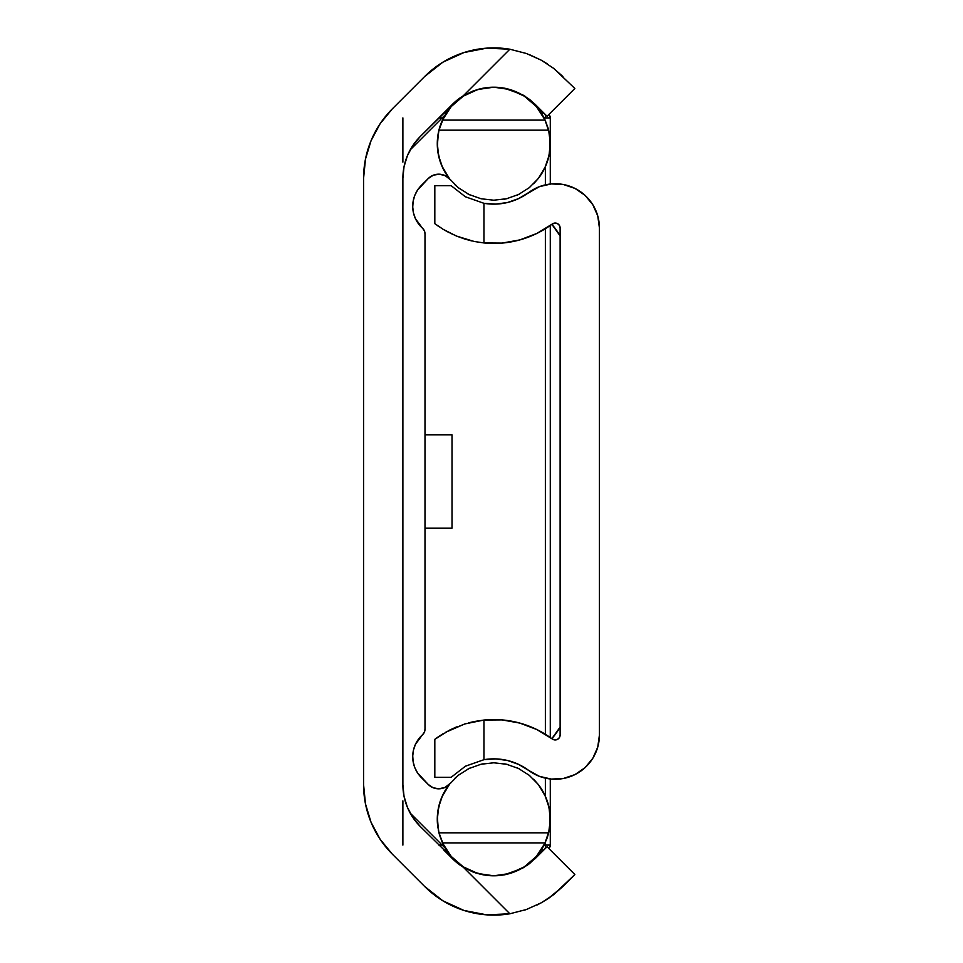 <?xml version="1.0" encoding="UTF-8"?>
<svg xmlns="http://www.w3.org/2000/svg" width="963" height="963" viewBox="0 0 963 963"><rect width="100%" height="100%" fill="white"/><g stroke="black" fill="none" stroke-linecap="round" stroke-linejoin="round"><path stroke-width="1.44" d="M478.238 89.306L483.221 88.163L472.929 91.052L463.335 95.758A58.466 58.466 0 0 0 458.015 99.418L420.157 136.614L412.826 145.545L407.373 155.741L404.015 166.804L402.883 178.299L402.883 784.701L402.883 178.299A58.96 58.96 0 0 1 420.157 136.614L452.441 104.329A58.466 58.466 0 0 1 463.335 95.758L472.977 91.028L483.294 88.151L493.899 87.2L504.287 88.151L522.5 94.735L535.127 104.329L529.542 99.418M420.157 826.386A58.96 58.96 0 0 1 402.883 784.701L404.015 796.196L407.373 807.259L412.826 817.455L420.157 826.386L458.015 863.582L420.157 826.386M504.456 874.813L506.406 874.416M522.5 868.265L504.287 874.849L493.838 875.8M526.364 909.517L541.314 902.776L526.388 909.505L509.86 913.779L463.335 867.242L472.929 871.948L483.221 874.837L493.766 875.8L509.668 873.525L524.269 866.869L536.415 856.384L545.118 842.902L442.45 842.902L451.153 856.384L463.299 866.869L477.901 873.525L493.778 875.8A56.504 56.504 0 0 1 442.45 842.902L439.465 834.861L437.744 826.543L437.551 813.759L438.538 807.439L442.607 795.33L449.3 784.448L458.268 775.347L469.041 768.498L481.091 764.237L493.778 762.792L506.478 764.237L518.515 768.498L529.301 775.347L538.269 784.448L544.95 795.33L549.03 807.439L550.017 813.759L549.825 826.543L548.103 834.849L545.118 842.902A56.504 56.504 0 0 1 493.778 875.8L504.203 874.861L522.452 868.289L529.542 863.582L547.056 846.742L535.127 858.671L522.452 868.289L504.203 874.861L493.766 875.8L483.221 874.837L472.929 871.948L463.335 867.242L472.977 871.972L486.459 875.343M463.335 867.242A58.466 58.466 0 0 1 452.441 858.671A58.466 58.466 0 0 0 463.335 867.242L509.86 913.779A97.781 97.781 0 0 1 424.647 886.466L392.362 854.181A98.262 98.262 0 0 1 363.581 784.701L363.581 178.299A98.262 98.262 0 0 1 392.362 108.819L424.647 76.534A97.781 97.781 0 0 1 509.86 49.221L526.34 53.471L541.266 60.2L553.629 68.349L562.922 76.534L553.665 68.373L541.326 60.224L529.06 54.482M365.483 159.051L363.581 178.299L363.581 784.701L365.483 803.949M506.454 88.584L504.203 88.139M443.774 112.996L446.351 112.996L443.774 112.996L452.441 104.329A58.466 58.466 0 0 1 463.335 95.758L472.977 91.028L483.294 88.151L493.899 87.2L504.287 88.151L522.5 94.735L529.578 99.442L547.056 116.258L535.127 104.329M547.899 898.768L562.922 886.466L574.851 874.536L547.056 846.742L574.851 874.536L553.665 894.627L541.326 902.776L547.706 898.888M524.522 910.143L526.207 909.578M553.641 68.361L574.851 88.464L547.056 116.258L574.851 88.464L553.629 68.349L541.266 60.2L547.309 63.847M365.471 803.864L371.056 822.306L380.144 839.291L392.362 854.181L424.647 886.466L442.86 900.802L463.949 910.444L486.712 914.85L509.86 913.779L526.388 909.505L541.326 902.776L553.665 894.627L548.838 898.13M472.929 91.052L463.335 95.758L509.86 49.221L486.712 48.15L463.949 52.556L442.86 62.198L424.647 76.534L392.362 108.819L380.144 123.709L371.056 140.694L365.471 159.136M541.266 60.2L526.34 53.471L509.86 49.221L526.388 53.495M493.706 87.2L487.507 87.537M504.106 88.115L501.53 87.717M493.838 87.2L493.778 87.2A56.504 56.504 0 0 1 545.118 120.098L548.103 128.139L549.825 136.457L550.017 149.241L549.03 155.561L544.95 167.67L538.269 178.552L529.301 187.653L518.515 194.502L506.478 198.763L493.778 200.208L481.091 198.763L469.041 194.502L458.268 187.653L449.3 178.552L442.607 167.67L438.538 155.561L437.551 149.241L437.744 136.457L439.465 128.151L442.45 120.098A56.504 56.504 0 0 1 493.778 87.2L477.901 89.475L463.299 96.131L451.153 106.616L442.45 120.098A56.504 56.504 0 0 0 450.106 179.551L446.88 176.638M525.353 96.456L522.452 94.711M527.014 865.436L529.578 863.558M493.983 875.8L499.58 875.511M473.038 871.997L476.179 873.092M541.29 902.788L536.897 905.088M553.665 894.627L562.91 886.478M509.86 49.221L463.335 95.758M382.13 842.168L378.459 836.703M372.753 826.17L370.394 820.657M443.774 850.004L446.351 850.004L443.774 850.004L452.441 858.671M370.394 142.343L372.753 136.83M378.459 126.297L382.13 120.832M560.117 727.089L551.859 738.669A73.706 73.706 0 0 0 560.117 727.089A73.706 73.706 0 0 1 557.517 731.266M560.117 235.911A73.706 73.706 0 0 0 551.859 224.331L560.117 235.911A73.706 73.706 0 0 0 557.517 231.734M403.966 795.956A58.96 58.96 0 0 1 402.883 784.701M364.688 799.422L364.917 800.867L364.688 799.422M364.917 162.133L364.688 163.578L364.917 162.133M452.02 434.819L424.996 434.819L452.02 434.819L452.02 528.181L452.02 434.819M424.996 528.181L452.02 528.181L424.996 528.181M448.445 785.17L450.106 783.449A14.746 14.746 0 0 1 438.719 788.829L433.073 787.71L428.294 784.52L417.569 772.928L414.8 767.619L413.163 761.865L412.73 755.907L413.5 749.972L415.45 744.315L424.358 732.265L424.996 729.256L424.996 233.744L424.358 230.735L415.45 218.685L413.5 213.028L412.73 207.093L413.163 201.135L414.8 195.381L417.569 190.072L428.294 178.48L433.41 175.158L439.441 174.183L445.339 175.748L450.106 179.551A14.746 14.746 0 0 0 428.294 178.48L433.194 175.242M546.322 840.073A56.504 56.504 0 0 0 538.618 784.905L538.269 784.46M519.382 768.919L517.504 768.017M517.516 194.983L519.37 194.081M538.618 178.095A56.504 56.504 0 0 0 549.825 136.457M467.982 193.972L470.052 194.983M470.052 768.017L468.199 768.919M428.294 178.48L421.349 185.438A29.48 29.48 0 0 0 422.54 228.255A7.367 7.367 0 0 1 424.996 233.744L424.996 729.256A7.367 7.367 0 0 1 422.54 734.745A29.48 29.48 0 0 0 421.349 777.562L428.294 784.52A14.746 14.746 0 0 0 438.719 788.829L445.014 787.421L450.106 783.449A56.504 56.504 0 0 0 437.744 826.543M410.142 813.049L445.123 848.018L410.142 813.049M443.787 845.634L438.815 832.393M438.418 830.563L437.322 816.961M437.708 812.303L440.368 800.879M441.848 797.039L449.769 783.87M449.769 179.13L441.848 165.961M440.368 162.121L437.708 150.697M437.322 146.039L438.418 132.437M438.815 130.607L443.787 117.366M445.123 114.982L410.142 149.951L445.123 114.982M448.385 852.929L452.514 857.889M459.447 864.172L464.455 867.591M473.724 872.117L478.563 873.706M509.487 873.573L514.459 871.888M523.956 867.073L529.132 863.378M536.042 856.805L540.243 851.448M544.793 843.588L549.079 830.9M549.873 826.158L550.21 816.359M549.704 811.171L547.453 801.625M545.768 797.135L539.641 786.29M444.412 787.686L443.594 787.999M417.569 772.928L416.546 771.255M435.047 174.628L438.959 174.171M441.295 174.387L444.701 175.435M539.641 176.711L545.768 165.865M547.453 161.375L549.704 151.829M550.21 146.641L549.873 136.842M549.079 132.1L544.793 119.412M540.243 111.552L536.042 106.195M529.132 99.622L523.956 95.927M514.459 91.112L509.487 89.427M478.563 89.294L473.724 90.883M464.455 95.409L459.447 98.828M452.514 105.111L448.385 110.071M442.45 120.098L438.923 130.174L548.645 130.174L438.923 130.174L437.286 142.849L438.538 155.561L442.607 167.67L449.3 178.552L458.268 187.653L469.041 194.502L481.091 198.763L493.778 200.208L506.478 198.763L518.515 194.502L529.301 187.653L538.269 178.552L544.95 167.67L549.03 155.561L550.282 142.849L548.645 130.174L545.118 120.098L442.45 120.098L545.118 120.098L536.415 106.616L524.269 96.131L509.668 89.475L493.778 87.2M493.778 762.792L481.091 764.237L469.041 768.498L458.268 775.347L449.3 784.448L442.607 795.33L438.538 807.439L437.286 820.151L438.923 832.826L548.645 832.826L550.282 820.151L549.03 807.439L544.95 795.33L538.269 784.448L529.301 775.347L518.515 768.498L506.478 764.237L493.778 762.792L506.61 764.273M454.572 778.61L458.051 775.528M533.574 779.175L538.437 784.676M458.039 187.472L454.572 184.39M538.437 178.324L533.586 183.813M506.61 198.727L493.778 200.208M442.45 842.902L545.118 842.902L548.645 832.826L438.923 832.826L442.45 842.902M507.585 764.502L504.708 763.852M519.587 769.028L517.215 767.884M529.879 775.817L528.121 774.421M518.106 768.293L519.189 768.823M483.197 763.791L481.163 764.225M459.435 774.433L457.69 775.817M470.353 767.884L467.994 769.016M457.69 187.183L459.447 188.579M507.597 198.498L504.781 199.124M528.133 188.567L529.879 187.183M517.215 195.116L519.575 193.984M504.371 199.209L507.573 198.498M402.883 845.093L402.883 800.867L402.883 845.093M402.883 162.133L402.883 117.907L402.883 162.133M550.282 845.093L550.282 819.814L550.282 845.093L544.059 845.093L550.282 845.093A4.911 4.911 0 0 1 548.862 848.547L550.282 845.093M550.282 818.815L550.282 778.983L550.282 818.815M550.282 737.538L550.282 225.462L550.282 737.538M550.282 184.017L550.282 144.185L550.282 184.017M550.282 143.186L550.282 117.907L548.862 114.453A4.911 4.911 0 0 1 550.282 117.907L545.371 117.907L545.371 114.573L545.371 117.907L550.282 117.907L550.282 143.186M543.794 112.996L541.218 112.996L543.794 112.996M541.218 850.004L543.794 850.004L541.218 850.004M438.851 117.907L442.198 117.907L438.851 117.907M544.059 117.907L545.371 117.907L544.059 117.907M545.371 166.755L545.371 184.848L545.371 166.755M545.371 228.725L545.371 734.275L545.371 228.725M545.371 778.152L545.371 796.245L545.371 778.152M545.371 842.348L545.371 848.427L545.371 842.348M442.198 845.093L438.851 845.093L442.198 845.093M453.417 234.719L443.293 229.399L456.546 236.079L464.9 239.077L456.57 236.091L474.157 241.46L456.546 236.079L443.281 229.399L434.819 223.669L434.819 185.715L451.178 185.715L465.37 196.765L483.956 203.313L483.956 242.953L474.169 241.46L483.956 242.953L502.06 243.097L519.888 239.895L536.812 233.467L552.256 224.03A97.781 97.781 0 0 1 483.956 242.953L483.956 203.313A58.466 58.466 0 0 0 528.747 192.528A44.226 44.226 0 0 1 599.419 227.966L597.746 215.893L592.835 204.746L585.059 195.357L575.019 188.435L563.475 184.535L551.305 183.921L539.436 186.653L518.612 198.607L507.465 202.519L495.752 204.108L483.956 203.313L465.37 196.765L451.178 185.715L465.418 196.801M554.772 223.079L557.408 223.572L559.383 225.39L560.117 227.966L560.117 735.034L560.117 227.966A4.911 4.911 0 0 0 552.256 224.03L555.482 223.067M599.419 227.966L599.419 735.034A44.226 44.226 0 0 1 528.747 770.472L539.436 776.347L551.305 779.079L563.475 778.465L575.019 774.565L585.059 767.643L592.835 758.254L597.746 747.107L599.419 735.034L599.419 227.966M507.465 760.481L495.752 758.892L483.956 759.687L483.956 720.047L464.9 723.923L483.956 720.047A97.781 97.781 0 0 1 552.256 738.97L536.812 729.533L519.888 723.105L502.06 719.903L483.956 720.047L474.169 721.54L483.956 720.047L483.956 759.687L465.418 766.199L451.178 777.285L434.819 777.285L451.178 777.285L465.418 766.199L483.956 759.687A58.466 58.466 0 0 1 528.747 770.472L518.612 764.393L507.465 760.481L518.612 764.393M434.819 739.331L435.83 738.573L434.819 739.331L434.819 777.285L434.819 739.331L449.288 730.267L464.888 723.923L449.276 730.267L456.558 726.921M438.743 736.514L435.83 738.585M560.117 735.034A4.911 4.911 0 0 1 552.256 738.97L554.772 739.921L557.408 739.428L559.383 737.61L560.117 735.034M437.214 225.426L438.731 226.474M536.812 729.533L519.888 723.105M528.747 192.528L518.612 198.607M483.956 759.687L465.37 766.235M474.157 721.54L468.524 722.876M464.888 723.923L445.219 732.458M437.575 737.321L443.293 733.601M451.178 185.715L434.819 185.715L434.819 223.669L435.83 224.427M464.9 239.077L471.605 240.894M474.169 241.46L483.956 242.953M443.281 229.399L449.276 232.733"/></g></svg>
